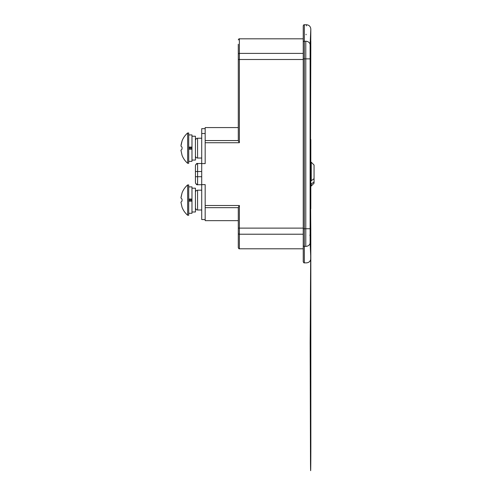 <?xml version="1.0" encoding="UTF-8"?>
<svg xmlns="http://www.w3.org/2000/svg" width="495" height="495" viewBox="0 0 495 495"><rect width="100%" height="100%" fill="white"/><g stroke="black" fill="none" stroke-linecap="round" stroke-linejoin="round"><path stroke-width="0.74" d="M310.81 139.479L310.81 208.748M238.299 54.512L238.299 53.633M310.81 41.184L310.452 139.794L310.761 43.715M310.724 45.614L310.39 150.152A2.166 1.151 0.8 0 0 310.39 150.121M310.118 44.767L310.118 242.847A4.331 3.527 177.7 0 1 305.786 246.374C306.696 268.271 306.696 268.271 305.786 246.374L305.786 41.246C306.696 19.348 306.696 19.348 305.786 41.246A4.331 3.527 2.3 0 1 310.118 44.767L310.81 29.081L310.724 45.781M310.495 251.732L310.81 235.267C310.829 235.898 310.204 214.224 310.223 190.024L310.81 235.199L310.86 447.301C310.767 475.831 310.625 474.42 310.501 463.227L310.155 342.54L310.81 235.212L310.81 258.538L310.118 242.847M310.631 254.696L310.613 254.343M310.396 249.554L310.377 249.109M309.938 235.669L309.932 234.958M303.237 49.172L303.237 46.443M238.299 220.652L205.178 220.652L205.178 205.499L239.376 205.499L238.299 207.374L238.299 247.71C238.776 248.663 239.135 249.022 239.376 248.793L303.237 248.793M238.299 207.665L205.178 207.665L205.178 219.551L201.713 219.551L201.713 163.604L205.178 163.604L205.178 140.561L238.299 140.561M205.178 140.561L205.178 127.574L238.299 127.574M310.81 29.081C310.557 26.452 309.109 25.01 306.485 24.75L306.43 25.876M306.065 34.242L306.046 34.799M303.237 42.124L303.237 25.833C303.553 24.973 303.911 24.614 304.32 24.75L304.32 262.864C304.079 263.093 303.713 262.734 303.237 261.781L303.237 42.124A1.083 0.879 0 0 1 304.32 41.246L305.786 41.246M205.178 205.499L205.178 184.623L201.713 184.623M303.237 38.82L239.376 38.82L239.376 142.727L238.299 140.852L238.299 44.234M188.725 134.931L191.973 134.931L191.973 161.339L188.725 161.339M191.973 136.23L195.432 136.23L195.432 160.046L191.973 160.046M187.642 184.938L188.725 184.938L188.725 215.245L187.642 215.245L187.642 184.938A20.035 20.035 0 0 0 182.036 192.932L182.036 192.932M181.015 197.27L182.055 192.951L180.941 197.975L182.055 199.157A17.74 11.719 90 0 0 182.036 200.091A17.74 11.719 90 0 0 182.055 201.019L180.941 202.201L182.036 207.244L180.941 202.201L182.055 201.019M205.178 128.675L201.713 128.675L201.713 163.604M188.725 147.621L191.973 147.621L191.973 147.102L188.725 147.102M188.725 148.655L191.973 148.655L191.973 149.174L188.725 149.174M310.81 180.737L311.244 180.737L311.244 162.205L314.059 165.021L314.059 183.206L311.244 186.021L311.244 183.961L310.81 183.961M311.244 162.205L310.81 162.205M314.059 181.931L311.244 183.961M314.059 178.701L311.244 180.737M195.438 165.596L195.432 182.556L195.432 176.709L201.713 176.709M195.438 182.63L195.432 176.709M182.036 155.294L182.036 155.294A20.035 20.035 0 0 0 187.642 163.288L188.725 163.288L188.725 132.982L187.642 132.982A20.035 20.035 0 0 0 182.036 140.982L182.036 140.982M187.642 163.288L187.642 132.982M182.055 149.069A17.74 11.719 90 0 1 182.055 147.207A17.74 11.719 90 0 0 182.055 149.069L180.941 150.251L182.055 155.275M181.052 145.016L181.745 141.904M182.055 141.001L180.941 146.025L182.055 147.207M310.625 60.05L310.631 59.604M310.724 51.808L310.736 51.202M310.81 46.394L310.464 174.116L310.81 235.15M310.705 226.06L310.476 212.2M310.34 174.116L310.81 230.831M188.725 199.572L191.973 199.572L191.973 199.052L188.725 199.052M188.725 200.611L191.973 200.611L191.973 213.296L188.725 213.296M188.725 186.887L191.973 186.887L191.973 201.125L188.725 201.125M191.973 188.187L195.432 188.187L195.432 211.996L191.973 211.996M238.299 54.271A1.083 0.872 0 0 1 239.376 53.398L303.237 53.398M238.299 59.499L303.237 59.499M239.376 205.499L239.376 228.121L303.237 228.121M238.299 228.121L239.376 228.121L239.376 234.215L303.237 234.215M238.299 233.349A1.083 0.872 180 0 0 239.376 234.215L239.376 248.793M309.895 228.746L303.237 228.746M305.786 246.374L304.32 246.374A1.083 0.879 180 0 1 303.237 245.489M309.895 58.868L303.237 58.868M239.376 142.727L205.178 142.727M201.713 190.185L197.567 190.185L197.567 209.991C197.035 209.62 196.892 210.833 195.432 208.209M201.713 138.235L197.567 138.235L197.567 158.041L196.843 157.917C196.985 157.924 196.008 157.924 195.432 156.253M201.713 163.505L197.598 163.505L197.598 171.518L201.713 171.518M195.432 171.518L197.598 171.518L197.598 184.722L201.713 184.722M310.544 139.262L310.452 77.028M310.359 152.231A2.166 1.151 0.7 0 1 310.47 152.584M310.81 258.538C310.557 261.162 309.109 262.61 306.485 262.864L304.32 262.864M306.485 24.75L304.32 24.75M310.223 174.116L310.39 150.152M239.376 38.82C239.104 38.604 238.745 38.969 238.299 39.903M182.036 207.244A20.035 20.035 0 0 0 187.642 215.245M205.178 133.526L201.713 133.526M310.81 186.021L311.244 186.021M197.567 158.041L201.713 158.041M197.567 209.991L201.713 209.991M195.432 165.67C196.15 163.839 196.874 163.121 197.598 163.505L195.729 164.575M195.432 182.556C196.15 184.388 196.874 185.111 197.598 184.722L195.704 183.602M197.567 138.235C197.035 138.612 196.892 137.393 195.432 140.017M197.567 190.185L196.843 190.309C196.985 190.303 196.008 190.303 195.432 191.973"/></g></svg>

